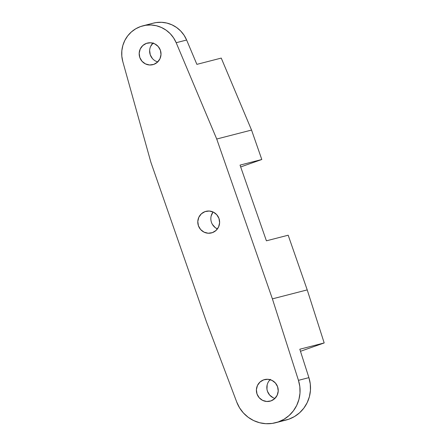 <?xml version="1.0" encoding="UTF-8"?>
<svg xmlns="http://www.w3.org/2000/svg" width="446" height="446" viewBox="0 0 446 446"><rect width="100%" height="100%" fill="white"/><g stroke="black" fill="none" stroke-linecap="round" stroke-linejoin="round"><path stroke-width="0.67" d="M146.433 43.368A11.139 10.91 75.6 0 1 160.387 50.259A11.139 10.91 75.6 0 1 152.878 64.664A11.139 10.91 75.6 0 1 139.659 57.055A11.139 10.91 75.6 0 1 146.433 43.368L148.223 42.905L146.433 43.368A11.139 10.91 75.6 0 1 160.532 50.705A11.139 10.91 75.6 0 1 153.758 64.397L149.544 64.982L145.413 63.878L141.995 61.253L139.81 57.506L139.191 53.208L140.234 49.01L142.776 45.553L146.433 43.368L150.653 42.777L154.784 43.881L158.202 46.507L160.387 50.259L161.006 54.557L159.963 58.755L157.421 62.211L153.758 64.397A11.139 10.91 75.6 0 1 139.81 57.506A11.139 10.91 75.6 0 1 146.433 43.368L148.223 42.905M152.906 43.162A11.139 10.91 -104.4 0 0 157.733 61.91A11.139 10.91 -104.4 0 1 152.906 43.162M205.043 211.616A11.139 10.91 75.6 0 1 218.992 218.507A11.139 10.91 75.6 0 1 211.482 232.918A11.139 10.91 75.6 0 1 198.269 225.308A11.139 10.91 75.6 0 1 205.043 211.616L206.833 211.153L205.043 211.616A11.139 10.91 75.6 0 1 219.137 218.958A11.139 10.91 75.6 0 1 212.368 232.645L208.148 233.236L204.017 232.132L200.6 229.506L198.414 225.754L197.795 221.456L198.838 217.258L201.38 213.801L205.043 211.616L209.258 211.03L213.389 212.134L216.806 214.76L218.992 218.507L219.61 222.805L218.568 227.003L216.026 230.459L212.368 232.645A11.139 10.91 75.6 0 1 198.414 225.754A11.139 10.91 75.6 0 1 205.043 211.616L206.833 211.153M211.17 215.936L213.049 211.973A11.139 10.91 -104.4 0 0 217.414 228.926L215.24 227.622L212.385 224.371M263.647 379.864A11.139 10.91 75.6 0 1 277.596 386.754A11.139 10.91 75.6 0 1 270.086 401.166A11.139 10.91 75.6 0 1 256.874 393.556A11.139 10.91 75.6 0 1 263.647 379.864L265.437 379.407L263.647 379.864A11.139 10.91 75.6 0 1 277.746 387.206A11.139 10.91 75.6 0 1 270.973 400.898L266.753 401.484L262.622 400.38L259.204 397.754L257.019 394.008L256.4 389.704L257.442 385.506L259.985 382.055L263.647 379.864L267.862 379.278L271.993 380.382L275.411 383.008L277.596 386.754L278.215 391.058L277.172 395.251L274.63 398.707L270.973 400.898A11.139 10.91 75.6 0 1 257.019 394.008A11.139 10.91 75.6 0 1 263.647 379.864L265.437 379.407M270.12 379.663A11.139 10.91 -104.4 0 0 274.948 398.412A11.139 10.91 -104.4 0 1 270.12 379.663M275.645 422.736L286.087 420.043A33.411 32.725 -104.4 0 0 308.9 377.645L298.452 380.338L272.394 298.865L216.723 139.024L176.181 42.716L173.617 37.916L170.227 33.684L166.118 30.172L161.446 27.49L156.373 25.745L151.077 24.993L145.747 25.26L140.574 26.543L135.735 28.789L131.403 31.922L127.734 35.831L124.852 40.38L122.867 45.403L121.842 50.733L121.814 56.168L122.784 61.52A28.957 28.36 75.6 0 1 140.574 26.543A28.957 28.36 75.6 0 1 142.876 25.84A28.957 28.36 75.6 0 1 176.181 42.716L186.629 40.023L196.876 64.363L221.249 58.086L251.544 130.059L261.802 159.501L240.037 165.109L266.407 240.818L288.172 235.215L307.222 289.894L324.186 342.946L299.812 349.224L308.9 377.645L298.452 380.338A33.411 32.725 75.6 0 1 275.645 422.736A33.411 32.725 75.6 0 1 236.737 402.075L239.569 407.856L243.432 412.985L248.182 417.278L253.64 420.567L259.605 422.736L265.861 423.7L272.171 423.427L278.298 421.927L284.018 419.257L289.114 415.51L293.401 410.827L296.718 405.392L298.943 399.393L299.996 393.06L299.829 386.626L298.452 380.338L272.394 298.865L307.222 289.894L324.186 342.946L299.812 349.224L308.9 377.645L298.452 380.338L272.394 298.865L307.222 289.894L324.186 342.946L299.812 349.224L308.9 377.645L310.277 383.939L310.438 390.367L309.39 396.7L307.166 402.699L303.849 408.14L299.561 412.818L294.466 416.564L288.746 419.234L282.619 420.734M272.394 298.865L216.723 139.024L251.544 130.059L261.802 159.501L240.673 166.943L261.802 159.501L240.037 165.109L266.407 240.818L288.172 235.215L307.222 289.894L272.394 298.865L216.723 139.024L176.181 42.716A28.957 28.36 75.6 0 0 140.574 26.543A28.957 28.36 75.6 0 0 122.784 61.52L150.865 162.227L122.784 61.52L150.865 162.227L206.543 322.062L236.737 402.075A33.411 32.725 75.6 0 0 278.298 421.927A33.411 32.725 75.6 0 0 298.452 380.338M216.723 139.024L176.181 42.716L186.629 40.023L196.876 64.363L221.249 58.086L251.544 130.059L216.723 139.024L251.544 130.059L261.802 159.501L240.037 165.109L266.407 240.818L288.172 235.215L307.222 289.894M153.201 23.181L156.195 22.568L161.524 22.3L166.821 23.053L171.894 24.798L176.566 27.479L180.669 30.997L184.064 35.228L186.629 40.023A28.957 28.36 -104.4 0 0 153.324 23.147L142.876 25.84M300.476 351.297L324.186 342.946M150.865 162.227L206.543 322.062L150.865 162.227M270.432 379.362L268.994 380.962M267.165 384.859L266.948 389.191L267.466 391.315L269.652 395.061L273.069 397.687M153.223 42.861L150.681 46.317M149.639 50.515L150.257 54.813L152.437 58.565M155.86 61.191L157.873 61.949M213.049 211.973A11.139 10.91 -104.4 0 0 217.414 228.926M280.751 420.946A33.411 32.725 -104.4 0 0 308.9 377.645M176.181 42.716L186.629 40.023L196.876 64.363L221.249 58.086L251.544 130.059M186.629 40.023A28.957 28.36 -104.4 0 0 151.021 23.85M240.673 166.943L261.802 159.501"/></g></svg>
